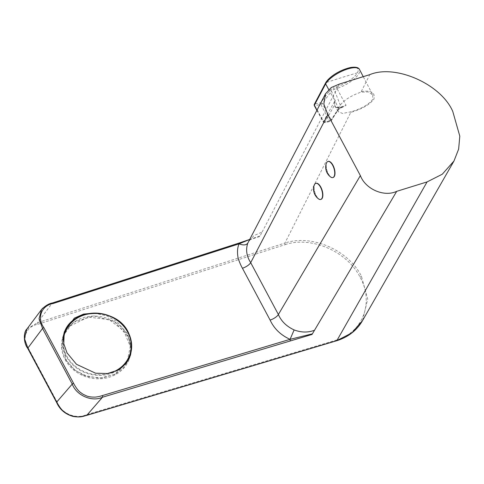 <?xml version="1.0" encoding="UTF-8"?>
<svg xmlns="http://www.w3.org/2000/svg" width="484" height="484" viewBox="0 0 484 484"><rect width="100%" height="100%" fill="white"/><g stroke="black" fill="none" stroke-linecap="round" stroke-linejoin="round"><path stroke-width="0.36" stroke-dasharray="2.42 1.81" d="M285.143 244.638C311.164 235.799 347.082 251.341 360.023 277.072C374.332 302.373 362.861 332.623 336.138 340.143L86.079 414.8C76 419.537 61.401 413.493 57.336 402.464L28.495 348.444C21.296 338.389 26.209 326.283 37.764 324.31L285.143 244.638L284.925 243.035C311.521 234.002 348.184 249.871 361.403 276.14L367.713 299.112L362.522 320.602M26.995 328.914L37.54 322.719L284.925 243.035L350.773 112.391C361.79 109.124 369.486 104.744 373.86 99.256C375.536 92.656 371.337 90.091 361.27 91.561L360.955 92.19L368.475 91.924L372.807 94.979L363.254 76.678M129.887 356.345L130.789 346.514L128.193 336.737L114.339 321.473L93.696 315.877L74.076 322.054L67.064 328.999L62.896 337.687L61.988 347.494L64.59 357.289L66.199 360.374L75.395 370.508L88.094 376.721L102.197 377.98L115.331 374.053L123.62 367.622L128.998 358.989M372.807 94.979L372.613 99.583C368.493 104.701 361.324 108.761 351.088 111.762L342.587 113.462L338.032 111.586L338.485 107.466C342.835 100.878 350.325 95.784 360.955 92.19M328.715 89.522L334.88 100.847L334.898 105.7A19.312 6.8 151.9 0 0 335.116 106.232A19.312 6.8 151.9 0 0 341.081 107.95L346.066 105.343L336.924 88.409A19.511 6.873 151.9 0 0 358.965 73.514A19.511 6.873 151.9 0 0 359.521 69.521M318.46 198.833A8.416 3.769 72.8 0 1 315.907 195.603A8.416 3.769 72.8 0 1 314.219 185.154M320.819 199.414A8.422 3.769 72.8 0 1 315.386 193.872A8.422 3.769 72.8 0 1 314.769 184.38A8.422 3.769 72.8 0 1 315.834 183.345M332.956 177.531A8.422 3.769 72.8 0 1 327.523 171.995A8.422 3.769 72.8 0 1 326.906 162.497A8.422 3.769 72.8 0 1 327.971 161.462M330.596 176.95A8.416 3.769 72.8 0 1 328.043 173.72A8.416 3.769 72.8 0 1 326.355 163.277M94.186 313.112L106.74 315.87L116.711 321.394L127.746 334.039L131.352 350.331M63.598 334.976A35.011 31.061 15.6 0 0 62.539 338.056A35.011 31.061 15.6 0 0 65.14 359.612A35.011 31.061 15.6 0 0 100.049 378.778A35.011 31.061 15.6 0 0 129.996 356.841A35.011 31.061 15.6 0 0 130.25 355.861M130.747 353.235A35.011 31.061 15.6 0 0 127.395 335.285A35.011 31.061 15.6 0 0 94.543 316.088A35.011 31.061 15.6 0 0 63.761 334.577M83.484 375.269L99.48 378.264L114.738 374.368L126.99 362.625L130.275 346.465L123.668 330.608L109.063 319.634L88.36 317.068L70.585 325.72L64.959 333.391L62.291 342.394L66.544 360.943L73.737 369.316L83.484 375.269M351.088 111.762L350.773 112.391M37.764 324.31L37.54 322.719L52.248 303.141L259.775 236.525L262.11 232.054L253.931 235.635L248.443 241.728L250.391 238.981L249.339 239.574L260.108 235.889M42.792 308.084L52.248 303.141M341.081 107.95A0.49 0.351 -95.1 0 0 340.585 107.823C336.937 108.113 334.825 107.339 334.25 105.512A0.49 0.454 164.9 0 1 334.898 105.7M338.032 111.586L335.116 106.232C334.335 106.916 336.217 107.418 340.76 107.744L346.066 105.343L341.008 106.916L334.069 89.298A1.222 0.544 72.6 0 1 333.857 87.683L329.925 90.218L320.777 102.771A1463.652 1036.625 38.9 0 0 314.794 103.993A1.222 0.992 26.7 0 0 314.261 104.435M316.972 110.152L323.33 121.726L334.88 100.847L334.25 105.512L324.903 122.398L330.657 121.248L337.784 110.001L341.662 107.472A1.222 0.544 72.7 0 1 341.008 106.916L338.328 108.833L331.504 91.119L334.069 89.298L336.924 88.409A1.222 0.544 72.7 0 1 336.918 88.397A1.222 0.544 72.7 0 1 336.713 86.793A1463.997 1199.231 28.3 0 0 333.857 87.683M342.043 107.672A0.49 0.351 -109.3 0 0 341.662 107.472M336.713 86.793A18.301 6.449 151.9 0 0 357.398 72.818A1464.009 1203.787 -151 0 0 341.71 77.579A1464.009 1203.787 29 0 0 326.125 82.534A1463.997 658.905 -107.8 0 0 314.794 103.993A1.222 0.744 -101.7 0 0 314.812 105.651L323.826 122.065A1.222 0.43 -28.8 0 1 323.3 121.98A1.222 0.43 -28.8 0 1 323.33 121.726A1.222 1.004 29 0 0 324.903 122.398A1.222 0.744 78.7 0 1 324.607 122.591A1.222 0.744 78.7 0 1 323.826 122.065L329.574 120.909A1.222 0.744 -101.3 0 0 330.354 121.436A1.222 0.744 -101.3 0 0 330.657 121.248A1.222 0.968 32.4 0 0 331.141 119.959L338.328 108.833A1.222 0.968 -147.6 0 1 338.28 109.644L338.28 109.644A1.222 0.968 -147.6 0 1 337.784 110.001M329.925 90.218A1.222 0.889 -143.3 0 1 331.504 91.119L322.308 103.546L320.777 102.771A1.222 0.744 -101.4 0 0 320.795 104.429L329.574 120.909L331.141 119.959L322.308 103.546L320.795 104.429L314.812 105.651A1.222 0.43 151.2 0 1 314.285 105.566M357.398 72.818A18.301 6.449 151.9 0 0 346.804 68.559A18.301 6.449 151.9 0 0 326.125 82.534A1.222 1.004 29 0 0 325.605 82.945M361.27 91.561L369.794 74.645M117.715 370.363A34.769 30.843 -164.4 0 1 65.358 354.524A34.769 30.843 -164.4 0 1 63.537 335.4M63.331 339.496A34.279 30.413 15.6 0 0 65.866 354.161A34.279 30.413 15.6 0 0 110.503 372.989M361.403 276.14A1.222 0.43 -28.1 0 1 360.023 277.072M28.495 348.444A1.222 0.43 -28.1 0 1 27.751 348.407L27.751 348.407M57.336 402.464A1.222 0.43 -28.1 0 1 56.598 402.428M86.079 414.8L86.932 415.218M336.138 340.143L336.997 340.561M262.11 232.054L339.429 84.065M129.996 356.841L130.529 354.947M62.539 338.056L64.233 331.97M316.893 110.316L323.3 121.98L324.607 122.591L330.354 121.436L331.147 120.891L338.28 109.644L341.359 107.581M62.896 337.687L63.543 335.364M66.544 360.943L66.199 360.374M114.738 374.368L115.331 374.053"/><path stroke-width="0.73" d="M327.837 114.672L323.82 104.012L325.514 93.769L331.231 87.543L339.429 84.065L369.794 74.645C395.398 63.906 441.027 84.137 452.764 111.423L459.8 136.143L458.638 149.102L453.98 161.009L442.279 174.216L427.069 181.917L396.705 191.337L312.404 333.833L290.067 339.338C280.805 335.158 274.15 328.745 270.108 320.081L242.43 268.245A7.321 2.577 151.9 0 0 250.7 262.661L327.837 114.672L360.368 175.601C365.438 189.129 384.102 197.339 396.705 191.337M128.998 358.989L130.656 353.58A34.769 30.843 -164.4 0 1 117.715 370.363M320.559 187.211A8.416 3.769 72.8 0 1 321.945 198.355A8.416 3.769 72.8 0 1 320.692 199.456A8.416 3.769 72.8 0 1 318.46 198.833A12.203 12.203 0 0 1 314.219 185.154A8.416 3.769 72.8 0 1 314.521 184.458A8.416 3.769 72.8 0 1 315.707 183.382A8.416 3.769 72.8 0 1 320.559 187.211M315.834 183.345A8.422 3.769 72.8 0 1 315.955 183.297A8.422 3.769 72.8 0 1 321.497 188.585A8.422 3.769 72.8 0 1 322.193 198.283A8.422 3.769 72.8 0 1 320.946 199.384A8.422 3.769 72.8 0 1 320.819 199.414M332.696 165.334A8.416 3.769 72.8 0 1 334.081 176.472A8.416 3.769 72.8 0 1 332.829 177.574A8.416 3.769 72.8 0 1 330.596 176.95A12.203 12.203 0 0 1 326.355 163.277A8.416 3.769 72.8 0 1 326.658 162.576A8.416 3.769 72.8 0 1 327.843 161.499A8.416 3.769 72.8 0 1 332.696 165.334M327.971 161.462A8.422 3.769 72.8 0 1 328.091 161.414A8.422 3.769 72.8 0 1 333.633 166.702A8.422 3.769 72.8 0 1 334.329 176.4A8.422 3.769 72.8 0 1 333.083 177.501A8.422 3.769 72.8 0 1 332.956 177.531M131.352 350.331L130.529 354.947L126.36 363.242L118.398 369.994L107.454 373.545L95.548 373.2L76.496 364.307L67.016 352.878L63.773 343.694L64.233 331.97L74.367 318.133L83.605 314.086L94.186 313.112M130.25 355.861A35.011 31.061 15.6 0 0 130.747 353.235M63.761 334.577A35.011 31.061 15.6 0 0 63.598 334.976M26.868 329.084C23.426 331.964 23.347 342.86 27.751 348.407L27.751 348.407A1.222 0.43 -28.1 0 1 27.872 348.038L24.363 338.292L26.995 328.914M362.522 320.602L351.82 332.938L336.997 340.561L86.932 415.218C82.02 416.597 78.632 417.105 76.768 416.736C76.75 416.851 72.679 416.379 69.448 414.957C67.209 414.153 62.793 410.886 63.132 410.91C61.553 409.845 59.411 406.893 56.719 402.059L27.872 348.038L42.556 328.461L39.047 318.774L41.557 309.506L42.792 308.084M27.751 348.407L56.598 402.428C59.792 409.615 65.352 414.298 73.284 416.482C81.421 417.692 83.442 416.113 86.757 415.363L336.816 340.712L427.069 181.917M86.757 415.363L102.487 397.231C92.335 402.198 76.436 395.634 72.249 384.072L42.556 328.461A1.222 0.43 -28.1 0 1 43.85 327.656C36.639 317.679 41.642 305.392 53.143 303.516L239.078 243.839C243.289 245.461 246.193 245.231 247.79 243.149C245.576 249.677 246.55 256.181 250.7 262.661L278.379 314.497C281.24 321.213 286.486 326.361 294.133 329.943L290.067 339.338L102.305 395.597C99.764 396.438 97.296 396.947 94.882 397.128C90.944 397.134 88.046 396.668 86.194 395.737C81.947 393.776 83.175 394.303 80.628 392.53C78.408 391.005 76.049 387.92 73.544 383.267L43.85 327.656M312.404 333.833L312.047 334.432L102.487 397.231A1.222 0.544 -106.7 0 0 102.305 395.597M325.514 93.769L247.79 243.149M249.629 239.453L239.078 243.839C237.517 247.403 237.118 251.632 237.88 256.532C238.128 259.122 240.681 265.238 242.43 268.245M239.078 243.839L238.364 243.289L249.339 239.574M314.533 330.233C308.114 332.702 301.308 332.605 294.133 329.943M290.249 340.966L290.067 339.338M363.254 76.678L359.503 69.496C358.59 67.415 355.607 66.756 350.555 67.506C337.911 70.464 328.249 78.057 325.605 82.945A1.222 1.004 29 0 0 325.635 83.871L314.316 105.312A1.222 0.43 151.2 0 0 314.285 105.566L314.261 104.435A1.222 0.992 26.7 0 0 314.316 105.312L316.972 110.152M128.962 333.972A34.769 30.843 -164.4 0 1 130.656 353.58C132.428 346.986 131.86 340.427 128.962 333.912C118.229 306.142 69.605 306.856 63.664 334.916A34.769 30.843 -164.4 0 1 94.471 313.106A34.769 30.843 -164.4 0 1 128.962 333.972M110.503 372.989A34.279 30.413 15.6 0 0 128.575 333.899A34.279 30.413 15.6 0 0 91.936 313.457A34.279 30.413 15.6 0 0 63.331 339.496M359.521 69.521A19.511 6.873 151.9 0 0 343.434 70.543A19.511 6.873 151.9 0 0 325.635 83.871L328.715 89.522M56.598 402.428A1.222 0.43 -28.1 0 1 56.719 402.059L72.249 384.072A1.222 0.43 -28.1 0 1 73.544 383.267M52.248 303.141A1.222 0.551 72.2 0 1 52.429 302.966L52.429 302.966A1.222 0.551 72.2 0 1 53.143 303.516M360.368 175.601L278.379 314.497A7.321 2.577 -28.1 0 1 270.108 320.081M63.537 335.4A34.769 30.843 -164.4 0 1 63.664 334.916L63.543 335.364M362.316 320.971C356.696 330.487 348.196 337.07 336.822 340.706M453.98 161.009L362.334 320.928M26.88 329.072L41.563 309.494M41.563 309.512C45.284 305.755 48.908 303.571 52.429 302.966L238.364 243.289M314.261 104.435L325.605 82.945M314.285 105.566L316.893 110.316"/></g></svg>
